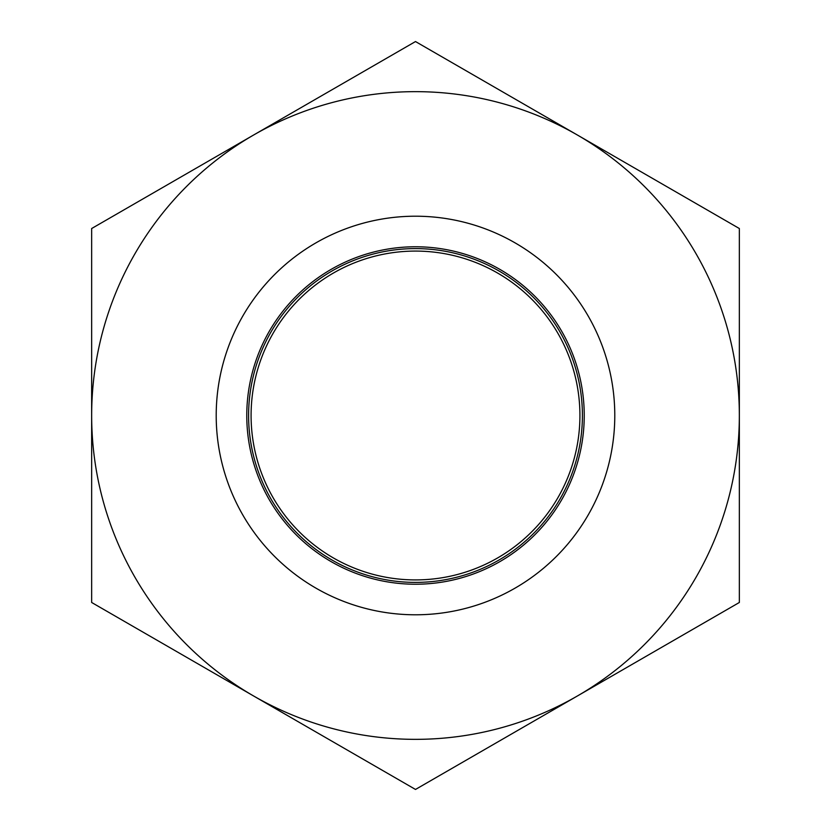 <?xml version="1.0" encoding="UTF-8"?>
<svg xmlns="http://www.w3.org/2000/svg" width="831" height="831" viewBox="0 0 831 831"><rect width="100%" height="100%" fill="white"/><g stroke="black" fill="none" stroke-linecap="round" stroke-linejoin="round"><path stroke-width="1.25" d="M251.087 415.5A164.413 164.413 0 0 0 497.707 557.892A164.413 164.413 0 0 0 497.707 273.108A164.413 164.413 0 0 0 251.087 415.5M248.594 415.5A166.906 166.906 0 0 0 498.953 560.042A166.906 166.906 0 0 0 498.953 270.958A166.906 166.906 0 0 0 248.594 415.5M246.776 415.5A168.724 168.724 0 0 0 499.867 561.621A168.724 168.724 0 0 0 499.867 269.379A168.724 168.724 0 0 0 246.776 415.5M216.205 415.5A199.295 199.295 0 0 0 515.147 588.088A199.295 199.295 0 0 0 515.147 242.912A199.295 199.295 0 0 0 216.205 415.5M739.351 228.525L739.351 602.475L577.42 695.963A323.851 323.851 0 0 0 577.42 135.037L415.5 41.55L253.58 135.037A323.851 323.851 0 0 0 253.58 695.963A323.851 323.851 0 0 0 577.42 695.963L415.5 789.45L91.649 602.475L91.649 228.525L253.58 135.037A323.851 323.851 0 0 1 577.42 135.037L739.351 228.525"/></g></svg>
